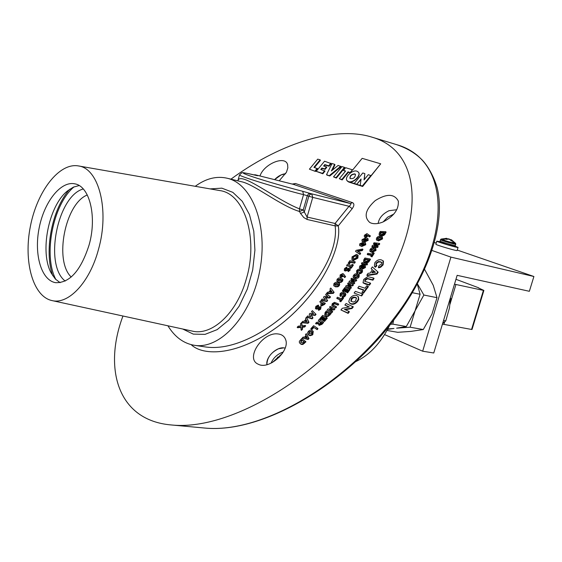 <?xml version="1.0" encoding="UTF-8"?>
<svg xmlns="http://www.w3.org/2000/svg" width="562" height="562" viewBox="0 0 562 562"><rect width="100%" height="100%" fill="white"/><g stroke="black" fill="none" stroke-linecap="round" stroke-linejoin="round"><path stroke-width="0.84" d="M454.953 246.121L458.058 247.413C458.114 248.123 436.274 241.681 436.8 241.161L440.109 241.744M458.058 247.413L457.117 250.533C457.173 251.256 435.339 244.814 435.873 244.266L436.8 241.161M450.991 240.304L451.37 239.728L455.585 243.346L452.508 242.18M450.984 240.297L451.258 239.679L450.998 240.311M451.37 240.677L451.258 239.679M451.637 239.974L451.412 240.719M446.109 239.328L446.305 238.436L444.605 238.822L446.116 239.328L449.157 239.166L451.616 240.936L453.035 241.288L451.679 240.009M446.305 238.436L446.165 239.314M446.298 238.316L446.769 238.358L446.354 238.428M447.64 239.005L446.699 238.731M448.785 239.082L447.837 238.688M449.888 239.489L449.017 238.92M451.04 240.157L450 239.342M446.523 238.323L441.093 239.089C440.208 239.3 456.534 244.098 455.585 243.346L455.585 243.346M444.394 239.784L443.074 239.447M283.88 347.857L278.478 348.784C270.807 352.585 266.957 357.882 266.929 364.668C265.482 357.439 276.174 346.866 283.88 347.857L285.159 348.061M167.912 325.791C174.789 336.982 183.598 343.487 194.354 345.3C220.086 349.712 251.01 316.209 259.637 271.334C268.58 226.528 252.577 183.83 227.083 178.21C216.44 175.836 205.825 178.533 195.239 186.303M206.352 347.077L206.395 347.084C261.204 354.032 341.352 273.048 335.156 225.889L338.247 225.903C342.047 244.582 323.845 290.399 281.077 324.155C238.119 356.912 202.868 356.118 191.199 344.661M307.14 219.482L335.156 225.889L335.078 223.479L349.03 206.282L312.746 197.374L307.077 217.03L304.295 211.979L308.833 196.229L307.323 195.709L303.22 209.956L304.295 211.979L300.53 213.441L303.796 217.55L307.14 219.482L307.077 217.03L335.078 223.479L338.247 225.903L352.191 208.692C354.32 205.692 354.425 203.676 352.514 202.643L350.379 203.549L293.42 184.371L255.31 174.81L256.679 175.274L255.689 175.309M300.53 213.441L299.497 211.488C280.41 205.804 254.228 184.266 241.428 181.716L227.083 178.21M373.702 278.05L372.536 279.728L367.176 278.373L365.04 279.721L364.71 281.323L370.267 283.009L369.101 284.695L363.01 282.679L363.719 279.426L367.681 276.644L373.702 278.05L374.06 278.513L372.901 280.192L367.541 278.836L365.405 280.185L364.942 281.499M370.267 283.009L370.632 283.473L369.466 285.159L365.525 284.091L363.2 282.862M363.558 290.161L358.163 288.348L357.797 287.885L359.02 286.234L364.991 288.222L366.796 285.784L368.019 286.184L368.384 286.648L363.544 293.202L361.956 292.331L363.762 289.887L357.797 287.885M361.661 295.935L354.116 293.027L355.346 291.369L362.525 293.8L362.897 294.263L361.661 295.935L354.116 293.027M358.352 296.827L358.753 299.497L357.685 301.38C355.521 303.916 353.287 304.787 350.976 304L349.459 302.855M382.293 236.714L382.202 238.45L378.156 240.445L376.364 239.644L376.533 238.042L378.064 236.539L380.544 236.04L382.293 236.714L382.553 238.913L378.507 240.915L376.533 239.862M371.341 255.31L367.576 254.719L367.218 254.256L367.787 253.343L372.142 254.024L372.971 252.668L373.863 252.809L374.222 253.272L371.988 256.89L370.737 256.286L371.573 254.937L367.218 254.256M370.119 258.977L368.096 261.759L364.998 262.321L363.572 261.618L363.811 259.742L364.928 258.014L370.119 258.977L370.477 259.44L368.742 261.983L367.478 262.707L365.363 262.784L363.769 261.808M353.372 280.199L351.25 279.588L350.885 279.124L351.496 278.267L356.793 280.15L356.153 281.049L352.248 281.822M356.427 279.693L355.788 280.593L351.159 281.506L354.453 282.468L354.819 282.925L354.208 283.789L348.911 281.892L349.571 280.965L354.095 280.059L350.885 279.124M350.07 284.857L347.962 284.175L347.597 283.719L348.222 282.869L353.062 284.421L353.428 284.885L352.774 285.777L348.847 286.472M353.062 284.421L352.402 285.313L347.801 286.135L351.032 287.182L351.398 287.646L350.772 288.503L345.574 286.472L346.248 285.545L350.744 284.737L347.597 283.719M343.522 291.636L342.342 290.912L344.892 287.449L349.719 289.023L350.091 289.479L347.597 292.879L346.41 292.149L348.229 289.676L347.154 289.325L347.527 289.781L345.841 292.078L344.654 291.355L346.34 289.058L345.026 288.629L345.398 289.086L343.522 291.636L342.342 290.912M348.026 289.95L347.527 289.781M346.143 289.332L345.398 289.086M344.457 294.102L341.373 294.284L341.169 295.176M341.218 295.212L339.975 295.724L340.186 293.54L341.865 292.324L344.148 292.373L345.532 293.722L344.977 295.436L343.551 296.546L342.209 296.722L342.687 295.731L344.204 295.085L344.309 293.842L343.48 293.343L341.001 293.828L340.958 294.98L341.591 295.668L340.614 296.441L340.151 295.907M345.258 293.125L345.904 294.179L345.349 295.9L343.923 297.003L342.581 297.179L342.209 296.722M340.446 299.904L337.13 298.619L336.757 298.169L337.46 297.256L341.338 298.752L342.377 297.403L343.164 297.705L343.537 298.169L340.762 301.773L339.596 301.014L340.635 299.665L336.757 298.169M338.352 303.852L337.622 304.759L334.404 303.368L333.069 303.972L332.866 304.948L336.188 306.536L335.451 307.442L331.826 305.63L332.275 303.656L334.502 302.342L338.352 303.852L338.724 304.302L337.994 305.208L334.783 303.824L333.449 304.428L333.14 305.145M336.188 306.536L336.561 306.985L335.83 307.899L332.051 305.826M331.882 308.664L329.473 307.231L330.175 306.395L334.966 308.981L334.242 309.859L330.238 310.217M334.594 308.524L333.863 309.402L329.388 309.803L332.339 311.236L332.718 311.692L332.023 312.535L327.232 309.936L327.983 309.03L332.353 308.622L329.473 307.231M330.877 313.041L328.405 315.718L327.098 316.09L325.51 315.703L324.724 315.134L325.061 312.584L326.473 310.891L331.257 313.498L328.117 316.441L326.367 316.357L324.892 315.303M311.875 329.634L310.821 328.749L313.624 325.7L317.586 328.299L317.966 328.749L317.165 329.627L313.877 327.463L311.875 329.634L310.821 328.749M312.858 331.004L312.437 334.095L310.898 335.128L308.657 334.903L307.505 333.076L308.397 331.264L310.266 330.126L312.36 330.568L313.245 331.447L312.816 334.545L312.254 335.057L310.034 335.718L308.173 334.552M305.545 341.366L302.827 343.888L301.281 344.056L300.136 343.473L299.363 342.476L299.349 341.317L301.773 338.457L305.939 341.808L302.89 344.457L301.415 344.422L300.08 343.487M367.864 238.393L367.822 239.897L363.888 241.695L361.97 241.056L362.068 239.602L365.932 237.803L367.864 238.393L368.18 240.36L364.239 242.159L362.181 241.26M362.588 249.015L361.942 250.097L357.355 251.045L360.284 252.914L359.638 254.003L355.528 251.369L356.132 250.35L362.588 249.015L362.94 249.479L362.3 250.561L357.987 251.453M360.284 252.914L360.642 253.378L359.996 254.467L355.528 251.369M357.692 254.923L357.516 257.649L353.006 260.087L351.896 259.532L352.072 256.82L356.575 254.354L358.05 255.387L357.875 258.106L353.365 260.55L352.079 259.707M342.455 278.857L342.946 279.532L342.56 281.183L341.19 282.342L339.111 282.524L337.067 281.4M330.772 288.018L334.13 292.317L333.315 293.378L327.084 293.736L326.712 293.28L327.548 292.198L328.819 292.135L330.54 289.901L329.936 289.1L330.772 288.018L333.758 291.861L332.943 292.921L326.712 293.28M320.902 307.098L320.698 309.142L318.682 310.329L318.429 308.84L319.757 307.751M319.666 308.131L317.502 309.002L316.048 309.051L315.633 308.58M319.68 307.66L317.123 308.552L315.408 308.397L315.893 306.318L318.289 305.089L318.668 305.538L318.338 306.613L316.771 307.625M311.488 311.643L312.367 310.653L316.048 314.411L315.17 315.401L311.207 314.966L312.971 317.895L312.1 318.879L307.196 317.368L306.817 316.919L307.681 315.942L310.779 316.884L309.191 314.235L309.985 313.343L313.568 313.729L311.488 311.643L313.498 313.722M306.501 317.263L308.974 322.286L308.046 323.298L302.258 322.75L301.878 322.307L302.827 321.274L304.007 321.387L305.967 319.251L305.552 318.303L306.501 317.263L308.587 321.836L307.66 322.848L301.878 322.307M370.885 175.463L362.314 186.015L360.235 185.355L361.078 179.004L356.8 184.259L354.25 183.451L362.778 172.97L364.85 173.609L364.021 179.924L368.3 174.67L371.053 175.695L380.706 163.816L362.659 186.479L348.791 182.06L347.337 181.041M350.295 172.857L348.426 172.281L342.153 179.945L339.322 178.695L345.588 171.045L343.459 170.384L345.363 171.326M334.65 164.329L332.037 163.528L326.55 174.627L326.894 175.084L329.768 175.997L341.12 166.668L338.148 165.404L331.376 170.96L334.65 164.329L334.987 164.785L332.325 170.181M257.972 364.099C245.06 358.373 262.517 331.966 277.698 333.919C281.625 334.278 284.232 336.097 285.524 339.371C290.512 350.372 269.655 369.873 258.675 364.422L257.972 364.099M371.152 223.107L369.782 222.503C363.565 216.841 365.391 209.528 375.276 200.564C386.656 193.49 394.327 193.644 398.289 201.027C398.957 209.408 393.836 216.398 382.94 222.011C378.423 223.824 374.496 224.189 371.152 223.107M259.981 175.976C263.824 163.992 285.222 155.063 287.589 164.603L287.842 167.834L286.451 172.232L279.209 180.802M230.947 179.159C276.118 145.846 332.521 125.143 371.341 136.966C429.825 153.033 424.022 240.143 362.813 315.647C314.544 378.704 229.247 431.012 171.431 424.97C116.98 420.495 103.457 367.611 122.966 316.013M336.35 178.091L344.794 167.799L344.45 167.343L341.977 166.577L333.54 176.854L336.35 178.091L336.006 177.641L344.45 167.343M330.87 163.163L328.693 165.804L324.78 164.589L323.607 166.008L326.438 166.893L324.766 168.923L321.935 168.031L320.762 169.45L325.012 171.136L322.827 173.784L316.195 171.333L324.548 161.224L331.208 163.619L329.03 166.261L325.117 165.045L324.176 166.183M326.438 166.893L326.782 167.343L325.11 169.373L322.279 168.488L321.331 169.633M320.101 159.854L317.727 159.13L309.409 169.169L315.387 171.417L317.558 168.783L313.94 167.3L320.101 159.854L320.438 160.31L314.509 167.476M301.555 322.658L301.857 325.805L305.271 325.461L304.218 326.578L301.963 326.803L302.145 328.777L301.091 329.894L300.803 326.922L297.179 327.281L298.232 326.171L300.705 325.918L300.494 323.782L301.555 322.658L302.201 325.77M305.271 325.461L305.658 325.911L304.604 327.028L302.349 327.253L302.532 329.22L301.478 330.344L301.091 329.894M300.853 327.4L297.565 327.73L297.179 327.281M324.991 302.939L324.084 304.035L321.057 305.559L320.79 303.894L321.612 302.778L319.771 301.906L320.621 300.874L325.363 303.389L324.464 304.485L321.436 306.009L320.958 305.503M321.457 302.974L319.771 301.906M325.595 294.678L326.403 293.673L330.505 296.975L329.697 297.986L325.56 297.909L327.66 300.53L326.859 301.527L321.654 300.515L321.281 300.066L322.082 299.068L325.37 299.701L323.473 297.326L324.204 296.413L327.948 296.483L325.595 294.678L327.723 296.476M339.237 283.248L339.75 283.965L339.329 285.622L337.945 286.775L335.626 286.845L333.905 285.777M343.677 274.115L345.623 276.785L344.604 277.572L343.249 275.717L340.523 276.982L339.996 276.673L340.2 274.867L342.925 273.532L345.258 276.328L344.239 277.115M343.593 276.202L340.888 277.438L340.214 276.855M350.105 268.467L350.14 270.203L348.257 271.622L347.794 270.238L348.995 269.149M348.89 269.486L346.698 270.701L345.159 271.032L344.492 270.462M348.854 268.973L346.332 270.245L344.274 270.287L344.52 268.559L346.796 267.027L347.049 268.474L345.63 269.535M346.613 265.573L347.33 264.512L351.39 265.412L352.051 264.428L352.992 264.639L353.35 265.102L351.306 268.151L350.007 267.484L350.681 266.479L346.613 265.573L350.456 266.81M355.282 262.117L354.608 263.178L350.4 262.412L349.416 263.95L348.124 263.318L349.789 260.726L354.924 261.66L355.282 262.117M365.476 242.756L365.398 244.273L361.471 246.001L359.624 245.355L359.729 243.852L363.586 242.124L365.476 242.756L365.757 244.737L361.83 246.465L359.835 245.552M370.077 235.59L369.164 236.469L367.794 235.443L365.174 237.066L364.345 236.714L364.352 235.295L366.951 233.616L370.428 236.054L369.522 236.932L368.145 235.914L365.532 237.529L364.541 236.897M306.311 333.68L309.002 338.563L308.138 339.49L302.244 338.001L303.136 337.052L304.365 337.305L305.988 335.584L305.44 334.601L306.311 333.68L308.615 338.12L307.744 339.048L302.244 338.001M319.911 321.576L318.317 320.396L319.104 319.511L323.248 322.012L321.569 323.888L318.865 324.913L318.745 323.052L315.577 323.459L316.518 322.405L319.876 321.619L318.317 320.396M323.248 322.012L323.628 322.462L321.956 324.337L319.244 325.363L318.795 324.871M318.394 323.754L315.956 323.909L315.577 323.459M320.846 319.602L319.75 318.759L322.665 315.387L326.922 317.734L327.302 318.19L324.45 321.485L323.347 320.635L325.426 318.233L324.485 317.713L324.864 318.162L322.932 320.389L321.836 319.539L323.768 317.312L322.609 316.673L322.988 317.13L320.846 319.602L319.75 318.759M325.286 318.394L324.864 318.162M323.628 317.474L322.988 317.13M358.872 274.389L358.697 276.553L354.587 278.141L353.055 277.01L353.484 275.303L355.17 273.891L357.558 273.701L359.237 274.853L359.062 277.017L358.029 278.064L355.788 278.724L353.617 277.839M361.204 270.821L360.418 270.526L357.91 271.228L357.734 271.917M357.924 272.029L357.01 272.844L356.505 272.444L356.666 270.575L358.261 269.282L360.628 269.1L361.991 269.823L361.837 271.868L360.495 273.041L359.125 273.336L359.504 272.373L361.001 271.615L361.064 270.554L360.052 270.062L357.544 270.765L357.509 271.72L358.289 272.493L357.376 273.308L356.694 272.626M362.047 269.901L362.581 270.68L362.202 272.331L360.853 273.504L359.49 273.799L359.125 273.336M362.806 267.8L360.467 268.678L359.631 268.039M364.225 265.995L360.102 268.214L359.42 267.856L359.701 266.058L362.687 264.519L363.045 264.983L362.56 265.903L360.699 267.294L364.717 265.095L365.321 265.419L365.448 267.526L362.75 268.973L362.385 268.51L362.94 267.575L364.232 266.873L364.225 265.995L364.457 266.297M365.321 265.419L365.448 267.526M364.429 266.458L363.038 267.575M366.986 264.976L361.795 263.985L361.436 263.522L362.026 262.602L367.218 263.585L367.576 264.049L366.986 264.976L366.621 264.512L361.436 263.522M375.774 248.186L375.662 250.027L371.566 251.931L369.838 251.024L370.084 249.388L371.665 247.898L374.13 247.484L375.774 248.186L376.013 250.49L371.925 252.394L370.196 251.495M376.006 244.344L373.856 244.098L373.498 243.634L373.997 242.777L379.385 243.374L379.743 243.845L379.217 244.737L375.528 245.889M379.385 243.374L378.865 244.273L374.173 245.735L377.776 246.142L378.128 246.606L377.629 247.47L372.241 246.858L371.882 246.395L372.423 245.468L377.011 244.027L373.498 243.634M385.75 231.713L384.036 234.516L380.881 235.408L379.132 234.783L379.266 233.181L380.179 231.46L385.75 231.713L386.101 232.183L384.647 234.726L383.439 235.548L381.233 235.871L379.329 234.972M348.847 307.035L344.885 305.026L346.101 303.501L353.301 306.894L352.023 308.496L345.272 309.781M352.922 306.43L351.65 308.039L344.429 309.409L348.981 311.39L349.36 311.847L348.138 313.385L340.958 309.957L342.272 308.306L349.325 306.943L344.885 305.026M377.797 271.811L378.156 272.275L376.983 274.045L367.183 275.633L366.824 275.169L368.026 273.357L370.225 273.02L372.416 269.725L371.145 268.664L372.318 266.901L377.797 271.811L376.624 273.582L366.824 275.169M372.346 269.83L371.145 268.664M381.774 262.496L379.919 261.934L378.064 262.166L376.449 263.55L376.175 264.969M376.575 265.222L375.065 266.76L374.369 266.184L374.742 262.854C376.554 260.438 378.669 259.419 381.085 259.799L383.108 260.789L382.75 264.428L380.334 266.753L378.352 267.343L379.027 265.608L381.45 264.098L381.619 262.222L378.352 261.506L376.09 263.086L375.971 264.765L376.94 265.693L375.43 267.224L374.531 266.36M383.108 260.789L383.467 261.26L383.108 264.892L380.692 267.224L378.711 267.807L378.352 267.343M282.482 353.294L272.366 362.504M348.447 181.603C352.978 183.388 361.366 175.365 358.373 172.12L356.954 171.185C352.388 169.45 344.07 177.452 347.077 180.69L348.447 181.603M354.25 183.451L348.616 181.828C353.154 183.619 361.535 175.597 358.542 172.351L358.493 172.295M98.462 249.486C89.815 282.264 68.508 304.815 52.006 300.579C32.884 296.532 23.344 261.527 30.369 226.43C37.106 191.277 59.151 162.453 78.378 165.923C98.856 168.207 109.752 210.237 98.462 249.486M89.091 244.99C80.9 270.512 69.758 283.072 55.659 282.679C41.328 280.438 33.839 254.481 39.122 228.144C44.166 201.765 60.893 180.55 75.006 183.879C89.73 186.366 97.156 216.834 89.091 244.99M364.204 264.442L363.93 265.131M362.469 268.622L361.949 269.781M389.677 325.293C380.755 343.199 369.311 355.36 355.36 361.788M172.091 425.027L204.652 428.04C262.826 433.822 345.117 383.129 391.981 320.874L393 319.546C450.991 245.742 454.244 160.5 395.964 144.441L371.341 136.966M378.149 223.444C379.013 218.049 382.638 213.806 389.03 210.708L396.779 209.731M285.615 173.742L281.119 174.923L274.579 179.643C278.007 176.096 281.695 174.122 285.629 173.721M256.679 175.274C258.295 175.843 258.056 175.878 255.956 175.379C246.739 173.047 235.597 170.904 250.68 176.138C267.217 181.744 293.849 189.113 302.707 191.277L303.55 194.621C292.626 192.26 238.787 176.51 239.517 174.915L239.538 174.831M255.956 175.379L255.858 175.351C238.562 171.326 243.683 173.089 241.779 172.801L239.517 174.915L237.845 180.831C240.213 170.56 275.542 199.503 299.455 208.846L303.55 194.621L307.323 195.709L308.503 193.904L310.238 193.468L302.707 191.277M69.744 189.218C52.076 208.685 43.78 251.059 52.8 275.745M60.12 282.686L55.322 278.984L51.367 273.322C39.389 252.464 48.55 205.72 67.503 190.925L73.306 187.174L79.144 185.558M361.008 179.531L356.8 184.259M360.235 185.355L356.975 184.491M362.314 186.015L362.659 186.479M364.85 173.609L364.26 179.629M355.521 174.48L354.917 174.115C351.686 174.353 350.07 175.822 350.07 178.526M354.748 173.883C351.348 174.206 349.768 175.73 350 178.449C353.393 179.095 355.198 177.725 355.423 174.332L354.748 173.883M350.238 172.485L352.444 169.794L350.407 172.717L348.089 171.817L341.815 179.489L342.153 179.945M341.815 179.489L339.322 178.695M348.089 171.817L348.426 172.281M343.459 170.384L345.651 167.708L352.444 169.794M333.54 176.854L336.006 177.641M326.55 174.627L329.768 175.997M329.423 175.541L340.783 166.212M324.667 170.686L322.483 173.335L322.827 173.784M322.483 173.335L316.195 171.333M321.935 168.031L322.279 168.488M324.766 168.923L325.11 169.373M324.78 164.589L325.117 165.045M328.693 165.804L329.03 166.261M309.409 169.169L315.387 171.417M315.043 170.967L317.221 168.333M350.407 172.717L349.978 173.244M380.706 163.816L362.167 158.344L352.613 170.026M302.145 328.777L302.532 329.22M301.963 326.803L302.349 327.253M304.218 326.578L304.604 327.028M305.082 321.485L307.07 321.668L306.36 320.094L305.082 321.485M308.587 321.836L308.974 322.286M307.66 322.848L308.046 323.298M306.62 320.677L305.812 321.555M315.668 313.961L314.79 314.959L310.821 314.516L312.591 317.446L311.72 318.429L312.1 318.879M311.72 318.429L306.817 316.919M312.591 317.446L312.971 317.895M310.821 314.516L311.207 314.966M314.79 314.959L315.17 315.401M318.289 305.089L317.959 306.164L316.638 306.747L316.427 307.526L320.523 306.648L320.698 309.142M320.326 308.693L318.303 309.88M316.638 306.747L317.01 307.196M317.959 306.164L318.338 306.613M315.668 308.601L316.048 309.051M317.123 308.552L317.502 309.002M319.399 307.646L319.722 308.025M322.426 303.157L321.885 304.555L323.319 303.585L322.426 303.157L322.799 303.613L322.089 304.604M321.057 305.559L321.436 306.009M323.157 303.782L322.799 303.613M330.133 296.518L329.318 297.537L325.187 297.46L327.288 300.08L326.487 301.077L326.859 301.527M326.487 301.077L321.281 300.066M327.288 300.08L327.66 300.53M325.187 297.46L325.56 297.909M329.318 297.537L329.697 297.986M329.978 292.064L332.121 291.938L331.102 290.61L329.978 292.064M333.758 291.861L334.13 292.317M332.943 292.921L333.315 293.378M331.461 291.074L330.737 292.015M339.378 283.508L338.956 285.166L337.579 286.318L335.774 286.508L333.73 285.608L333.94 283.585L335.605 282.321L337.818 282.426L339.75 283.965M338.078 284.92L338.134 284.042L337.031 283.466L334.776 283.852L334.762 284.716L335.774 285.264L338.078 284.92M338.956 285.166L339.329 285.622M335.008 286.318L335.381 286.768M338.268 284.295L337.397 283.922L335.149 284.309L334.987 284.906M334.776 283.852L335.149 284.309M342.574 279.075L342.195 280.726L340.502 282.012L338.745 282.068L336.891 281.225L337.088 279.258L338.738 277.979L340.979 278.035L342.946 279.532M341.296 280.494L341.359 279.658L340.2 279.082L337.945 279.504L337.924 280.34L338.977 280.881L341.296 280.494M342.195 280.726L342.56 281.183M338.233 281.934L338.605 282.391M341.478 279.904L340.572 279.539L338.31 279.96L338.155 280.536M337.945 279.504L338.31 279.96M342.406 275.422L342.23 274.558L341.085 275.078L341.008 275.823L342.406 275.422M345.258 276.328L345.623 276.785M340.523 276.982L340.888 277.438M342.23 274.558L342.574 274.987L341.282 275.97M341.085 275.078L341.45 275.535M346.796 267.027L346.684 268.018L345.405 268.784L345.307 269.451L349.522 267.933L349.964 268.186L350.14 270.203M349.775 269.739L347.892 271.158M345.405 268.784L345.771 269.24M346.684 268.018L347.049 268.474M344.794 270.575L345.159 271.032M346.332 270.245L346.698 270.701M347.393 269.641L347.759 270.104M348.559 269.015L348.904 269.458M352.992 264.639L350.948 267.695L351.306 268.151M350.948 267.695L350.007 267.484M354.924 261.66L354.25 262.721L350.042 261.948L349.051 263.494L349.416 263.95M349.051 263.494L348.124 263.318M350.042 261.948L350.4 262.412M354.25 262.721L354.608 263.178M356.554 257.487L356.68 255.787L355.901 255.408L354.137 255.858L353.02 256.967L352.922 258.661L353.667 259.033L356.554 257.487M357.516 257.649L357.875 258.106M353.006 260.087L353.365 260.55M356.835 256.068L354.496 256.314L353.386 257.424L353.126 258.843M355.901 255.408L356.259 255.865M354.137 255.858L354.496 256.314M353.02 256.967L353.386 257.424M359.638 254.003L359.996 254.467M361.942 250.097L362.3 250.561M364.408 244.217L364.429 243.585L362.982 243.17L360.678 243.922L360.671 244.519L362.047 244.955L364.408 244.217M365.398 244.273L365.757 244.737M361.471 246.001L361.83 246.465M364.52 243.859L363.333 243.634L360.937 244.716M362.982 243.17L363.333 243.634M360.678 243.922L361.036 244.386M366.817 239.869L366.831 239.25L365.342 238.857L363.031 239.651L363.031 240.227L364.443 240.641L366.817 239.869M367.822 239.897L368.18 240.36M363.888 241.695L364.239 242.159M366.916 239.524L365.693 239.321L363.291 240.424M363.031 239.651L363.389 240.115M366.831 235.352L366.452 234.642L365.342 235.309L365.335 235.885L366.831 235.352M365.174 237.066L365.532 237.529M367.794 235.443L368.145 235.914M369.164 236.469L369.522 236.932M366.916 235.12L365.609 236.033M366.452 234.642L366.803 235.106M365.342 235.309L365.693 235.773M304.07 341.738L301.576 339.806L300.635 342.244L302.974 342.806L304.07 341.738M300.136 343.473L300.53 343.916M303.993 341.815L301.963 340.249L300.832 342.434M301.576 339.806L301.963 340.249M305.285 337.495L307.281 337.924L306.388 336.315L305.285 337.495M307.744 339.048L308.138 339.49M308.615 338.12L309.002 338.563M306.69 336.856L305.953 337.636M311.538 331.482L309.072 331.735L308.931 333.554L311.755 333.624L311.538 331.482L311.924 331.931L309.458 332.184L309.128 333.737M308.447 334.769L308.833 335.212M312.437 334.095L312.816 334.545M309.072 331.735L309.458 332.184M317.586 328.299L316.778 329.177L313.877 327.463M313.491 327.014L311.496 329.192M316.778 329.177L317.165 329.627M320.698 321.836L319.623 323.965L320.452 323.874L321.752 322.476L320.698 321.836L321.078 322.286L319.764 324.028M318.865 324.913L319.244 325.363M321.626 322.616L321.078 322.286M322.609 316.673L320.466 319.153M324.485 317.713L322.553 319.94L322.932 320.389M322.553 319.94L321.836 319.539M326.922 317.734L324.07 321.035L324.45 321.485M324.07 321.035L323.347 320.635M329.381 313.582L326.466 312.156L325.574 314.27L326.318 314.783L328.391 314.706L329.381 313.582M325.51 315.703L325.89 316.153M329.227 313.772L326.838 312.605L325.784 314.46M326.466 312.156L326.838 312.605M325.904 312.83L326.276 313.28M332.339 311.236L331.643 312.079L332.023 312.535M331.643 312.079L327.232 309.936M333.863 309.402L334.242 309.859M335.451 307.442L335.83 307.899M333.069 303.972L333.449 304.428M334.404 303.368L334.783 303.824M337.622 304.759L337.994 305.208M343.164 297.705L340.389 301.316L340.762 301.773M340.389 301.316L339.596 301.014M341.001 293.828L341.373 294.284M343.48 293.343L343.853 293.8M343.551 296.546L343.923 297.003M344.977 295.436L345.349 295.9M345.532 293.722L345.904 294.179M340.242 295.984L340.614 296.441M345.026 288.629L343.157 291.179M347.154 289.325L345.468 291.622L345.841 292.078M345.468 291.622L344.654 291.355M349.719 289.023L347.232 292.416L347.597 292.879M347.232 292.416L346.41 292.149M351.032 287.182L350.4 288.046L350.772 288.503M350.4 288.046L345.574 286.472M352.402 285.313L352.774 285.777M354.453 282.468L353.842 283.332L354.208 283.789M353.842 283.332L348.911 281.892M355.788 280.593L356.153 281.049M356.947 274.663L354.355 275.506L354.292 276.708L355.254 277.192L357.825 276.349L357.91 275.141L356.947 274.663L357.313 275.12L354.72 275.97L354.51 276.897M354.587 278.141L354.952 278.604M358.697 276.553L359.062 277.017M358.05 275.408L357.313 275.12M354.355 275.506L354.72 275.97M357.544 270.765L357.91 271.228M360.052 270.062L360.418 270.526M360.495 273.041L360.853 273.504M361.837 271.868L362.202 272.331M362.216 270.217L362.581 270.68M357.01 272.844L357.376 273.308M360.102 268.214L360.467 268.678M363.747 266.114L364.106 266.578M365.082 267.062L362.385 268.51M362.687 264.519L362.202 265.447L360.565 266.255L360.93 266.718M360.565 266.255L360.692 267.287M362.202 265.447L362.56 265.903M367.218 263.585L366.621 264.512M368.644 259.735L365.209 259.096L364.506 260.894L365.651 261.372L367.85 260.894L368.644 259.735M364.998 262.321L365.363 262.784M368.419 260.087L365.567 259.56L364.766 261.091M365.209 259.096L365.567 259.56M364.766 259.785L365.124 260.248M373.863 252.809L371.63 256.427L371.988 256.89M371.63 256.427L370.737 256.286M373.611 248.439L371.011 249.5L370.997 250.526L372.149 250.975L374.721 249.921L374.763 248.889L373.611 248.439L373.969 248.903L371.37 249.964L371.215 250.701M371.566 251.931L371.925 252.394M375.662 250.027L376.013 250.49M374.896 249.163L373.969 248.903M371.011 249.5L371.37 249.964M377.776 246.142L377.271 246.999L377.629 247.47M377.271 246.999L371.882 246.395M378.865 244.273L379.217 244.737M380.06 236.988L377.481 238.112L377.474 239.068L378.697 239.503L381.254 238.379L381.275 237.41L380.06 236.988L380.411 237.452L377.833 238.576L377.692 239.25M378.156 240.445L378.507 240.915M382.202 238.45L382.553 238.913M381.408 237.698L380.411 237.452M377.481 238.112L377.833 238.576M384.324 232.591L380.629 232.415L380.095 234.094L381.429 234.452L383.656 233.75L384.324 232.591M380.881 235.408L381.233 235.871M384.865 233.399L385.216 233.862M384.085 233.033L380.98 232.886L380.355 234.27M380.629 232.415L380.98 232.886M380.263 233.104L380.614 233.574M348.981 311.39L347.759 312.929L348.138 313.385M347.759 312.929L340.958 309.957M351.65 308.039L352.023 308.496M350.028 298.197C352.149 295.689 354.355 294.804 356.659 295.556L358.177 296.61L358.387 299.04L357.313 300.916C355.149 303.452 352.915 304.33 350.604 303.536L349.297 302.686L348.77 301.323L350.028 298.197M355.402 297.284L353.667 297.094L352.03 297.839L351.243 298.647L350.92 301.176L353.35 302.075L355.584 301.035L356.441 297.937L355.402 297.284L355.774 297.741L354.039 297.551L352.114 298.548L351.102 301.358M350.604 303.536L350.976 304M357.313 300.916L357.685 301.38M358.387 299.04L358.753 299.497M358.177 296.61L358.549 297.066M356.617 298.211L355.774 297.741M351.243 298.647L351.608 299.103M362.525 293.8L361.296 295.472M368.019 286.184L363.178 292.746L363.544 293.202M363.178 292.746L361.956 292.331M369.101 284.695L369.466 285.159M365.04 279.721L365.405 280.185M367.176 278.373L367.541 278.836M372.536 279.728L372.901 280.192M373.358 270.526L371.861 272.774L375.444 272.275L373.358 270.526L373.716 270.989L372.599 272.675M376.624 273.582L376.983 274.045M375.276 272.296L373.716 270.989M376.09 263.086L376.449 263.55M380.109 261.541L380.467 262.011M380.334 266.753L380.692 267.224M382.75 264.428L383.108 264.892M375.065 266.76L375.43 267.224M293.245 184.329L295.507 183.528L292.184 184.055M310.238 193.468L350.379 203.549C351.257 204.048 350.807 204.961 349.03 206.282L352.191 208.692M393.843 214.052L387.632 217.206L383.129 221.934M283.29 352.03L281.836 352.514C276.75 354.713 273.153 358.268 271.053 363.171M390.499 324.26L392.81 324.141L393.639 320.242M392.81 324.141L406.305 326.529L396.624 328.159L410.105 327.203L415.079 310.807L406.305 326.529M412.375 292.711L420.088 294.27L415.079 310.807L423.874 295.029L436.997 297.677L431.974 314.003L423.284 329.536L410.892 331.404L397.741 332.304L387 330.456M387.569 329.416L393.969 328.454L387.808 328.974M417.292 284.063L420.088 294.27M424.598 269.395L433.218 285.257L436.997 297.677M410.105 327.203L423.284 329.536M423.874 295.029L417.411 283.845M422.666 351.201L450.914 257.122L533.9 276.504L529.355 291.299L457.152 275.331L433.759 352.992L422.666 351.201L384.57 334.594M432.052 250.483L450.914 257.122M457.257 250.062L533.9 276.504M434.468 242.601L436.245 243.03M442.723 323.248L445.785 320.916L449.488 307.85L450.45 297.593M443.551 320.495L445.785 320.916M444.711 321.773L443.931 324.379L442.449 324.141M450.014 304.175L455.944 284.498L454.482 284.21M450.415 298.829L450.963 298.689L450.429 298.218M478.522 287.941L483.882 290.435L472.038 329.465L471.553 329.451L483.411 290.385L455.944 284.498M443.931 324.379L471.553 329.451M483.882 290.435L483.411 290.385M478.578 287.772L455.958 279.307M65.213 281.07C43.822 264.913 57.345 195.864 83.246 188.972M87.293 194.986C65.129 203.486 53.91 260.789 71.219 277.024M74.079 186.837C52.969 204.203 42.916 255.548 55.912 279.588M357.544 257.684L358.17 255.548M440.074 241.035L440.067 241.049C439.709 241.428 455.796 246.156 455.375 245.545C453.316 246.627 457.363 247.055 447.485 244.639C437.629 241.253 441.163 243.058 440.067 241.049L440.453 239.777C440.095 240.143 456.182 244.87 455.761 244.273L455.599 243.36M446.586 239.194L446.755 238.365L446.607 239.194M295.507 183.528L352.514 202.643M326.15 317.312L327.498 316.048M330.681 312.95L331.39 312.233M362.919 266.936L363.277 266.093M210.111 188.895L221.857 188.165L232.837 192.352L242.278 201.315L249.458 214.572L253.799 231.249L254.916 250.181L252.696 269.978L247.287 289.149L239.103 306.262L228.797 320.066L217.15 329.634L205.025 334.376L193.272 334.109L182.671 329.002M52.006 300.579L192.246 331.088C212.085 336.09 236.946 313.083 246.332 278.885C258.696 237.958 244.322 193.497 219.77 190.581L78.378 165.923M318.211 308.102L318.591 308.552M324.084 304.035L324.464 304.485M322.152 303.487L322.532 303.937M337.031 283.466L337.397 283.922M340.2 279.082L340.572 279.539M343.782 274.263L344.148 274.72M365.342 238.857L365.693 239.321M304.014 342.946L304.4 343.389M300.951 340.453L301.337 340.902M316.856 323.417L317.235 323.86M321.569 323.888L321.956 324.337M320.108 322.497L320.488 322.946M329.508 314.699L329.887 315.149M333.083 306.381L333.456 306.831M335.17 303.67L335.549 304.119M362.883 266.894L363.249 267.357M369.037 260.663L369.396 261.126M365.159 283.627L365.525 284.091M368.468 278.647L368.834 279.11M254.101 174.923L254.881 174.754M299.455 208.846L299.497 211.488L303.22 209.956L299.455 208.846M257.059 175.632L255.759 175.33M312.746 197.374L311.755 193.988L310.02 194.424L308.833 196.229L312.746 197.374M455.754 244.28L455.375 245.545M440.453 239.777L441.093 239.089M194.354 345.3L206.395 347.084M347.077 180.69L347.421 181.147M277.424 357.158L279.11 357.404M285.763 340.122L285.524 339.371M398.423 201.667L398.289 201.027M287.716 165.066L287.589 164.603M321.113 307.259L320.733 306.81M315.788 308.847L315.408 308.397M321.113 305.777L320.74 305.328M334.102 286.058L333.73 285.608M337.256 281.681L336.891 281.225M340.368 277.129L339.996 276.673M350.323 268.643L349.964 268.186M344.639 270.743L344.274 270.287M352.262 259.988L351.896 259.532M359.982 245.819L359.624 245.355M362.328 241.52L361.97 241.056M364.696 237.178L364.345 236.714M300.192 343.614L299.799 343.171M308.397 334.833L308.011 334.39M318.956 325.131L318.577 324.681M325.103 315.591L324.724 315.134M332.198 306.086L331.826 305.63M340.347 296.181L339.975 295.724M353.674 277.916L353.308 277.459M356.87 272.907L356.505 272.444M359.785 268.313L359.42 267.856M363.93 262.082L363.572 261.618M370.344 251.713L369.986 251.249M376.828 240.269L376.477 239.798M379.483 235.253L379.132 234.783M349.669 303.143L349.297 302.686M358.416 296.898L358.106 296.511M363.375 283.143L363.01 282.679M374.728 266.648L374.369 266.184M396.393 144.567C406.438 147.954 414.616 152.695 420.931 158.786C424.331 161.73 432.396 171.888 437.039 187.364C446.003 222.608 428.968 274.502 393.379 320.579C346.796 382.511 263.789 433.92 204.652 428.04M293.357 184.35L255.225 174.782L253.722 174.831M450.31 300.853L450.949 298.724"/></g></svg>
